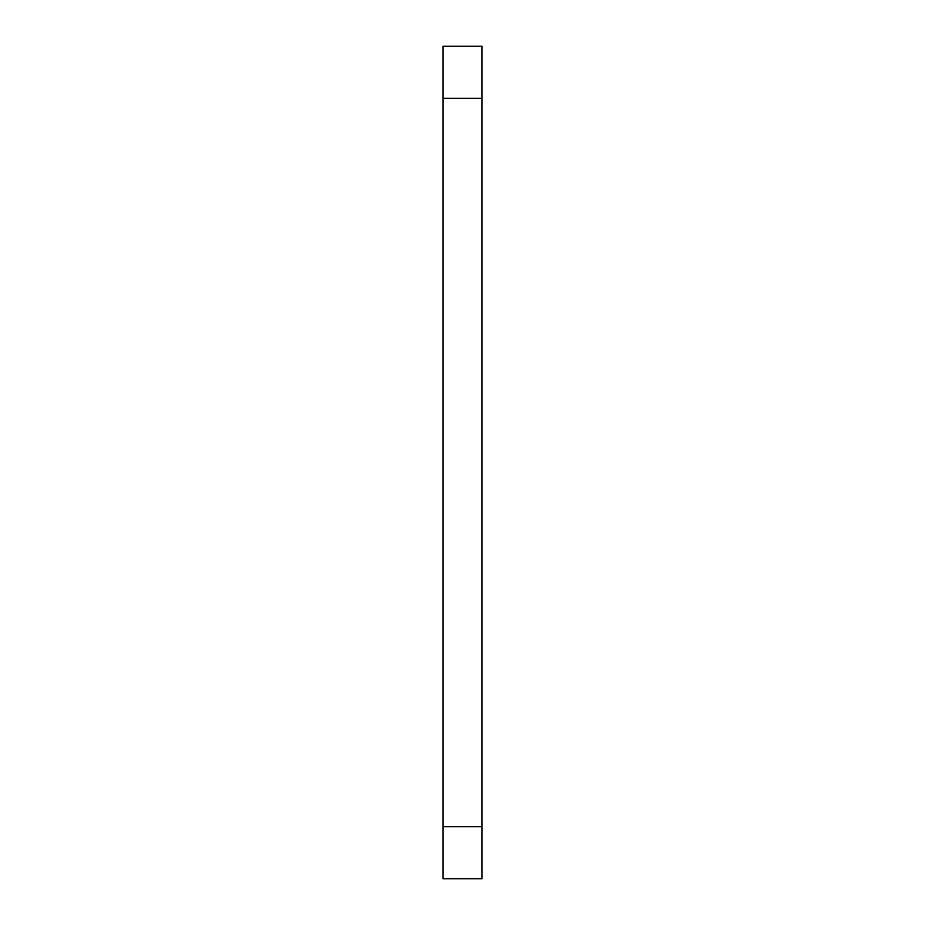 <?xml version="1.0" encoding="UTF-8"?>
<svg xmlns="http://www.w3.org/2000/svg" width="925" height="925" viewBox="0 0 925 925"><rect width="100%" height="100%" fill="white"/><g stroke="black" fill="none" stroke-linecap="round" stroke-linejoin="round"><path stroke-width="1.39" d="M482.017 98.281L442.983 98.281L442.983 46.25L482.017 46.25L482.017 878.75L442.983 878.75L442.983 826.719L482.017 826.719M442.983 98.281L442.983 826.719"/></g></svg>
